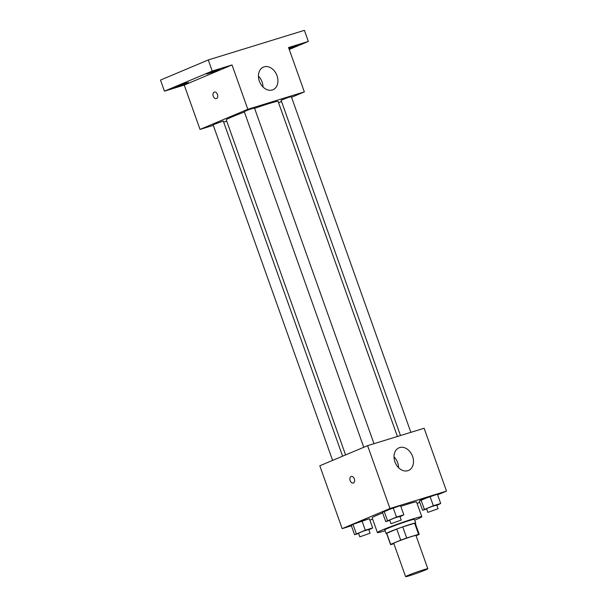 <?xml version="1.0" encoding="UTF-8"?>
<svg xmlns="http://www.w3.org/2000/svg" width="607" height="607" viewBox="0 0 607 607"><rect width="100%" height="100%" fill="white"/><g stroke="black" fill="none" stroke-linecap="round" stroke-linejoin="round"><path stroke-width="0.91" d="M425.196 570.087A11.783 0.584 -19.6 0 1 412.988 574.601A11.783 0.584 -19.6 0 1 405.613 576.65A11.783 0.584 -19.6 0 1 416.523 572.151A11.783 0.584 -19.6 0 1 427.821 568.744A11.783 0.584 -19.6 0 1 425.196 570.087M405.613 576.65L393.768 543.386A11.783 0.584 -19.6 0 1 404.672 538.879A11.783 0.584 -19.6 0 1 415.97 535.473L427.821 568.744M390.536 544.532L386.591 533.447A15.213 0.751 -19.6 0 1 386.705 533.287L396.766 529.054A15.213 0.751 -19.6 0 1 402.737 526.906L414.634 523.242L418.587 534.327L406.69 537.992A15.213 0.751 -19.6 0 0 400.711 540.139L390.65 544.38A15.213 0.751 -19.6 0 0 390.536 544.532A15.213 0.751 -19.6 0 0 391.151 544.532L393.875 543.69M416.068 535.753L419.088 534.486A15.213 0.751 -19.6 0 0 419.202 534.327A15.213 0.751 -19.6 0 0 418.587 534.327M414.634 523.242A15.213 0.751 -19.6 0 1 415.249 523.242L419.202 534.327M415.317 523.424A15.714 0.774 160.4 0 0 415.727 523.067A15.714 0.774 160.4 0 0 400.658 527.604A15.714 0.774 160.4 0 0 386.12 533.614A15.714 0.774 160.4 0 0 386.659 533.629M386.12 533.614L384.8 529.919A15.714 0.774 -19.6 0 1 399.345 523.909A15.714 0.774 -19.6 0 1 414.406 519.372L415.727 523.067M402.737 526.906L406.69 537.992M386.705 533.287L390.65 544.38M396.766 529.054L400.711 540.139M385.096 530.738A23.574 1.168 -19.6 0 1 377.402 532.551A23.574 1.168 -19.6 0 1 399.216 523.545A23.574 1.168 -19.6 0 1 421.812 516.739A23.574 1.168 -19.6 0 1 416.561 519.417A23.574 1.168 -19.6 0 1 414.702 520.191M377.402 532.551L372.137 517.763A23.574 1.168 -19.6 0 1 382.653 512.961M400.825 506.375A23.574 1.168 -19.6 0 1 416.546 501.951L421.812 516.739M368.851 529.865L372.668 527.938L369.375 518.697L362.038 520.965L352.986 524.357L351.278 525.487L354.571 534.729L358.631 533.477M400.013 516.747L403.83 514.819L400.537 505.578L393.192 507.839L382.44 512.369L385.733 521.61L389.793 520.358M437.617 494.834L446.502 491.093L389.967 508.507L342.173 528.629L351.385 525.791M369.875 520.093L372.66 519.235M417.085 503.476L419.778 502.346M436.873 505.396L440.69 503.469L437.397 494.227L430.052 496.488L419.3 501.018L422.593 510.259L426.653 509.007M446.502 491.093L424.126 428.254L367.592 445.667L319.798 465.789L342.173 528.629M367.592 445.667L389.967 508.507M412.593 456.418A12.277 9.226 -112.8 0 1 408.519 470.455A12.277 9.226 -112.8 0 1 395.256 462.716A12.277 9.226 -112.8 0 1 398.996 447.822A12.277 9.226 -112.8 0 1 412.593 456.418M353.403 482.99A3.437 2.261 72.9 0 1 353.266 483.035A3.437 2.261 72.9 0 1 350.087 480.418A3.437 2.261 72.9 0 1 351.241 476.465A3.437 2.261 72.9 0 1 354.382 478.976A3.437 2.261 72.9 0 1 353.403 482.99M353.266 483.035A3.437 2.261 72.9 0 1 350.095 480.418A3.437 2.261 72.9 0 1 351.241 476.465M394.011 456.874A12.277 9.226 -112.8 0 1 397.661 462.701A12.277 9.226 -112.8 0 1 398.571 467.694M345.588 454.931L226.282 119.883A27.497 1.358 -19.6 0 1 244.393 112.045M254.591 108.365A27.497 1.358 -19.6 0 1 278.097 101.43L397.403 436.486M410.863 432.343L291.307 96.604L287.915 97.545L281.094 100.238L400.491 435.538M332.606 460.394L213.072 124.708L223.285 121.074L342.614 456.183M363.768 447.276L244.234 111.589L249.249 109.518L254.447 107.955L373.995 443.694M291.55 97.279L304.35 91.892L247.823 109.298L200.029 129.42L213.292 125.338M223.664 122.144L226.752 121.195M278.567 102.75L281.542 101.49M289.251 49.478L308.348 41.435L304.395 30.35L208.292 59.949L160.498 80.071L164.444 91.164L184.232 85.063L200.029 129.42M308.348 41.435L288.56 47.536L304.35 91.892M208.292 59.949L212.238 71.042L164.444 91.164M247.823 109.298L232.026 64.941L212.238 71.042M277.02 75.693A12.277 9.226 -112.8 0 1 272.953 89.73A12.277 9.226 -112.8 0 1 259.69 81.998A12.277 9.226 -112.8 0 1 263.423 67.104A12.277 9.226 -112.8 0 1 277.02 75.693M232.026 64.941L184.232 85.063M216.517 98.569A3.437 2.261 72.9 0 1 216.38 98.622A3.437 2.261 72.9 0 1 213.209 96.005A3.437 2.261 72.9 0 1 214.354 92.052A3.437 2.261 72.9 0 1 217.496 94.563A3.437 2.261 72.9 0 1 216.517 98.569M216.38 98.622A3.437 2.261 72.9 0 1 213.209 95.997A3.437 2.261 72.9 0 1 214.354 92.052M258.445 76.148A12.277 9.226 -112.8 0 1 262.095 81.983A12.277 9.226 -112.8 0 1 263.006 86.968M186.137 83.068L188.436 82.522L182.062 85.155L175.461 87.142L186.137 83.068M217.298 69.949L219.59 69.403L213.224 72.028L206.623 74.016L217.298 69.949M288.78 48.158L297.324 45.464L289 48.772M440.69 503.469L433.345 505.73L422.593 510.259M427.852 512.376L426.531 508.681L431.554 506.61L436.752 505.047L438.064 508.742L427.852 512.376L438.064 508.742M437.397 494.227L421.008 499.887L424.301 509.129M421.008 499.887L419.3 501.018M430.052 496.488L433.345 505.73M403.83 514.819L396.485 517.081L385.733 521.61M390.991 523.727L389.671 520.032L394.694 517.961L399.892 516.398L401.204 520.093L390.991 523.727L401.204 520.093M400.537 505.578L384.148 511.238L387.441 520.48M384.148 511.238L382.44 512.369M393.192 507.839L396.485 517.081M372.668 527.938L365.323 530.199L354.571 534.729M359.83 536.854L358.509 533.151L363.532 531.079L368.73 529.516L370.042 533.212L359.83 536.854L370.042 533.212M369.375 518.697L352.986 524.357L356.279 533.599M352.986 524.357L351.278 525.487M362.038 520.965L365.323 530.199"/></g></svg>
